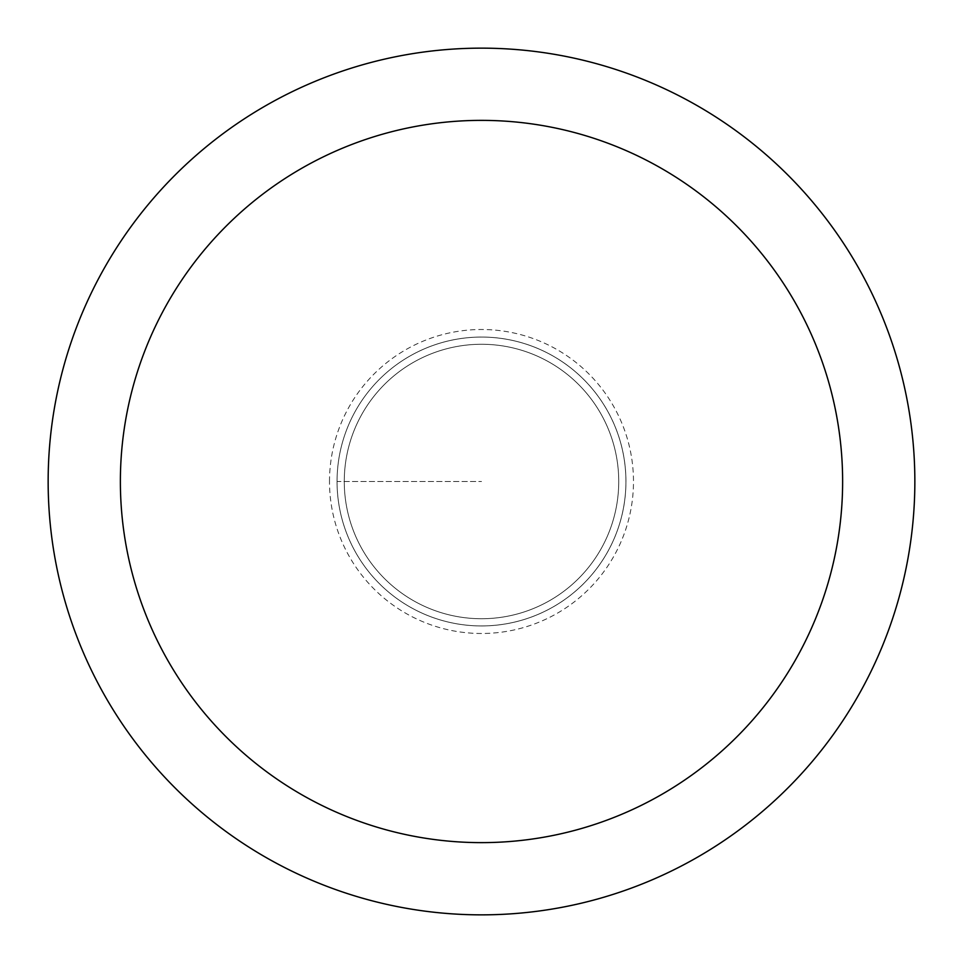 <?xml version="1.0" encoding="UTF-8"?>
<svg xmlns="http://www.w3.org/2000/svg" width="963" height="963" viewBox="0 0 963 963"><rect width="100%" height="100%" fill="white"/><g stroke="black" fill="none" stroke-linecap="round" stroke-linejoin="round"><path stroke-width="0.72" stroke-dasharray="4.82 3.61" d="M344.273 481.5A137.228 137.228 0 0 1 550.114 362.654A137.228 137.228 0 0 1 550.114 600.346A137.228 137.228 0 0 1 344.273 481.5A137.228 137.228 0 0 1 550.114 362.654A137.228 137.228 0 0 1 550.114 600.346A137.228 137.228 0 0 1 344.273 481.5A137.228 137.228 0 0 1 550.114 362.654A137.228 137.228 0 0 1 550.114 600.346A137.228 137.228 0 0 1 344.273 481.5M337.062 481.5A144.438 144.438 0 0 1 553.713 356.418A144.438 144.438 0 0 1 553.713 606.582A144.438 144.438 0 0 1 337.062 481.5A144.45 144.45 0 0 1 481.5 337.05A144.45 144.45 0 0 1 625.95 481.5A144.45 144.45 0 0 1 481.5 625.95A144.45 144.45 0 0 1 337.05 481.5A144.438 144.438 0 0 0 553.713 606.582A144.438 144.438 0 0 0 553.713 356.418A144.438 144.438 0 0 0 337.062 481.5L481.5 481.5L337.062 481.5M48.15 481.5A433.35 433.35 0 0 0 481.5 914.85A433.35 433.35 0 0 0 914.85 481.5A433.35 433.35 0 0 0 481.5 48.15A433.35 433.35 0 0 0 48.15 481.5M329.502 481.5A151.998 151.998 0 0 1 557.493 349.87A151.998 151.998 0 0 1 557.493 613.13A151.998 151.998 0 0 1 329.502 481.5"/><path stroke-width="1.44" d="M120.375 481.5A361.125 361.125 0 0 1 662.062 168.754A361.125 361.125 0 0 1 662.062 794.246A361.125 361.125 0 0 1 120.375 481.5M48.15 481.5A433.35 433.35 0 0 1 698.175 106.207A433.35 433.35 0 0 1 698.175 856.793A433.35 433.35 0 0 1 48.15 481.5"/></g></svg>
